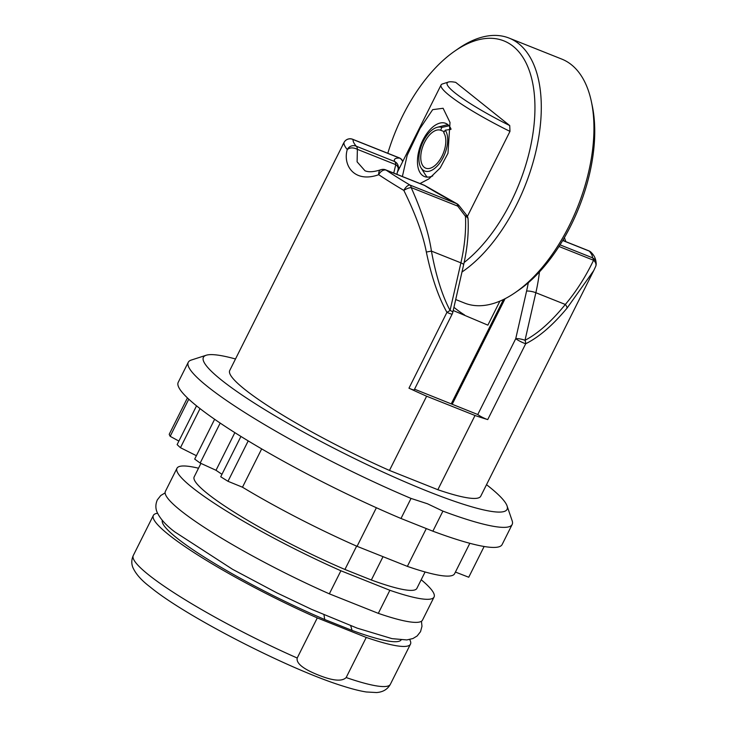 <?xml version="1.0" encoding="UTF-8"?>
<svg xmlns="http://www.w3.org/2000/svg" width="729" height="729" viewBox="0 0 729 729"><rect width="100%" height="100%" fill="white"/><g stroke="black" fill="none" stroke-linecap="round" stroke-linejoin="round"><path stroke-width="1.09" d="M411.038 498.426A181.129 24.431 -153.4 0 1 188.264 362.286L178.213 382.342A181.129 24.431 26.6 0 0 400.996 518.483L411.038 498.426L427.476 503.775L442.913 511.129A181.129 24.431 -153.4 0 0 512.168 524.479L502.126 544.545A181.129 24.431 26.6 0 1 432.871 531.186L442.913 511.129M235.494 358.978A169.802 22.909 26.6 0 0 206.216 355.242A169.802 22.909 26.6 0 0 264.427 409.416A169.802 22.909 26.6 0 0 427.659 491.273A169.802 22.909 26.6 0 0 507.056 505.89L512.15 520.752A181.129 24.431 -153.4 0 1 512.168 524.479M507.056 505.89A169.802 22.909 26.6 0 0 486.525 484.685M595.502 266.796A6.789 5.221 -156.5 0 0 595.648 266.504L595.648 266.504A6.789 5.221 -156.5 0 0 593.552 260.262A6.789 3.59 -68.3 0 0 592.431 257.774A6.789 6.725 -170 0 1 596.103 264.973C596.331 260.135 594.809 256.07 591.529 252.799A6.789 6.433 140.3 0 0 589.314 251.113A6.789 3.59 -68.3 0 0 588.822 250.822L562.742 240.433M595.73 266.295A6.789 6.725 -170 0 0 596.103 264.973A6.789 6.789 0 0 1 595.648 266.504L593.725 270.614L567.053 308.121C552.755 325.316 538.968 337.19 525.709 343.733A6.789 3.773 -118 0 0 525.008 340.297A6.789 1.631 -167.2 0 0 515.74 338.675L526.584 291.099A114.335 60.507 -68.3 0 0 528.297 282.734M414.555 389.186L477.768 414.519A6.789 0.92 -153.4 0 0 487.728 419.576A140.369 18.936 -153.4 0 1 475.007 415.494L426.629 396.212A140.369 18.936 -153.4 0 1 408.969 388.183A6.789 0.92 -153.4 0 0 414.236 389.815L452.217 313.98A6.789 0.92 -153.4 0 1 449.037 313.251A6.789 0.92 -153.4 0 1 446.941 312.34C438.393 297.104 431.532 277.002 426.347 252.052C422.957 234.437 415.448 213.889 403.83 190.406A140.369 18.936 -153.4 0 1 378.706 174.696A6.789 4.019 -110 0 1 380.784 169.766L380.784 169.766C373.813 172.008 368.546 172.336 364.974 170.759L357.101 161.829L357.374 149.336C353.355 147.358 349.984 147.431 347.268 149.554A140.369 18.936 -153.4 0 1 343.997 142.556A6.789 6.196 -148.6 0 1 344.279 142.027L344.279 142.027A6.789 6.196 -148.6 0 1 344.935 141.153M426.629 396.212L389.459 470.433A140.369 18.936 26.6 0 1 229.726 370.496L343.997 142.556A6.789 6.725 10 0 1 353.091 139.54L399.702 158.12A87.507 11.801 26.6 0 0 394.617 161.51A6.789 6.652 158.2 0 1 397.906 165A6.789 6.789 0 0 1 398.07 169.584L398.07 169.593A6.789 4.52 -162.3 0 0 395.783 164.645A6.789 3.59 -68.3 0 0 394.617 161.51L356.208 146.201A6.789 6.433 -39.7 0 0 347.268 149.554C342.566 165.337 354.412 183.426 378.706 174.696A6.789 4.547 -56.4 0 1 386.124 170.13L424.533 185.439A87.507 11.801 26.6 0 0 456.636 203.655A6.789 3.59 111.7 0 1 457.757 206.134L465.457 216.294A121.123 64.097 111.7 0 1 460.901 262.85L450.057 310.426C442.148 295.482 435.933 275.708 431.431 251.104C428.734 232.861 421.982 211.683 411.156 187.563L457.757 206.134L459.006 205.532A6.789 6.789 0 0 0 456.773 203.655A6.789 0.939 117.7 0 0 456.636 203.655L410.026 185.084A6.789 3.59 111.7 0 1 411.156 187.563A6.789 2.178 -25.9 0 0 403.83 190.406A6.789 3.135 -59.3 0 1 410.026 185.084A133.58 18.015 -153.4 0 1 386.124 170.13A6.789 3.59 111.7 0 0 385.632 169.839A6.789 6.789 0 0 0 380.784 169.766M424.032 185.148A6.789 3.59 111.7 0 1 424.533 185.439A6.789 3.773 121.8 0 1 425.098 185.685A6.789 6.789 0 0 0 424.032 185.148L385.632 169.839M402.855 161.291A6.789 6.789 0 0 0 399.2 157.819L352.599 139.248A6.789 3.59 111.7 0 1 353.091 139.54A133.58 18.015 -153.4 0 0 356.208 146.201A6.789 3.59 111.7 0 1 357.374 149.336L395.783 164.645L393.733 173.074M434.065 597.024L422.519 620.087A143.768 19.391 -153.4 0 1 378.315 613.353L389.869 590.29A143.768 19.391 -153.4 0 0 434.065 597.024A143.768 19.391 -153.4 0 0 421.198 579.737M198.516 468.218A143.768 19.391 26.6 0 0 176.965 468.273A143.768 19.391 26.6 0 0 340.899 570.771L329.344 593.834A143.768 19.391 -153.4 0 1 165.41 491.337L176.965 468.273M157.537 513.262A143.768 19.391 26.6 0 0 153.354 515.412A143.768 19.391 26.6 0 0 317.288 617.91L297.204 658.023C296.047 663.354 303.291 669.104 318.938 675.282C333.044 680.877 342.12 681.633 346.166 677.542A143.768 19.391 26.6 0 0 390.37 684.276L410.463 644.163A143.768 19.391 26.6 0 0 409.68 639.524M317.288 617.91L366.259 637.428A143.768 19.391 26.6 0 0 410.463 644.163M366.259 637.428L346.166 677.542M329.344 593.834L378.315 613.353M340.899 570.771L389.869 590.29M425.089 571.973L416.86 588.403A124.522 16.794 -153.4 0 1 371.343 580.002L344.935 569.467A124.522 16.794 -153.4 0 1 194.169 476.884L200.931 463.389M350.704 625.728L352.071 630.412A133.58 18.015 -153.4 0 0 401.132 639.944M323.977 614.82L324.715 619.513L352.071 630.412M408.969 388.183L446.941 312.34A6.789 1.613 -27.5 0 0 450.057 310.426A6.789 1.631 -167.2 0 1 452.764 312.449L463.608 264.873A6.789 1.631 -167.2 0 0 460.901 262.85L431.431 251.104L426.347 252.052M558.988 246.484L593.561 260.262C585.569 276.902 576.156 291.636 565.321 304.467C551.288 321.68 537.847 333.627 525.008 340.297L535.851 292.721A121.123 64.097 -68.3 0 0 539.451 271.917M475.007 415.494L437.847 489.715A140.369 18.936 26.6 0 0 480.748 496.203L594.162 269.712M399.2 157.819A6.789 3.59 111.7 0 1 399.692 158.111A6.789 6.424 -86.6 0 1 402.672 161.647M563.317 239.467L563.909 240.898M567.053 308.121A6.789 3.116 -141.2 0 0 565.321 304.467L535.851 292.721A6.789 1.631 12.8 0 0 526.584 291.099M437.847 489.715L389.459 470.433M188.264 362.286A181.129 24.431 -153.4 0 1 191.262 360.062L206.216 355.242M400.996 518.483L432.871 531.186M221.971 474.287A151.696 20.458 -153.4 0 1 216.003 470.278L234.856 432.643M376.383 507.739L357.064 546.322A151.696 20.458 -153.4 0 1 242.484 487.209L261.675 448.891M469.831 543.296L454.614 573.687A151.696 20.458 -153.4 0 1 407.374 566.378L426.31 528.571M242.484 487.209L227.986 481.295A167.542 22.599 -153.4 0 1 220.732 476.757L240.925 436.443M216.003 470.278L200.165 463.043A167.542 22.599 -153.4 0 1 194.698 459.088L214.627 419.284M196.393 455.698L180.455 447.697A167.542 22.599 -153.4 0 1 177.12 444.608L196.538 405.843M178.887 441.091L170.176 436.316A167.542 22.599 -153.4 0 1 169.219 434.293L187.435 397.916M484.129 546.495L468.738 577.24L455.425 572.065M357.064 546.322L407.374 566.378M188.775 399.182L170.176 436.316M200.028 408.614L180.455 447.697M220.185 423.075L200.165 463.043M248.206 440.899L227.986 481.295M356.627 546.13L344.935 569.467M383.026 556.674L371.343 580.002M466.56 215.137L465.466 216.294A6.789 3.773 177.1 0 1 468.073 219.083A6.789 6.789 0 0 0 466.56 215.137L459.006 205.532M455.707 82.359A74.713 10.078 26.6 0 0 448.381 82.049A74.713 10.078 26.6 0 0 509.735 125.579L455.707 82.359M464.61 314.983A316.969 167.734 111.7 0 1 453.939 307.301M453.21 310.508L487.874 325.143L499.912 301.113M432.78 175.871A28.641 15.154 111.7 0 1 424.469 176.555A28.641 15.154 111.7 0 1 422.364 175.325A28.641 15.154 111.7 0 1 422.856 140.178A28.641 15.154 111.7 0 1 445.674 123.347A28.641 15.154 111.7 0 1 447.779 124.577A28.641 15.154 111.7 0 1 450.941 128.842M509.735 125.579L509.972 131.393L467.389 216.431M448.381 82.049L442.394 83.972A79.242 10.689 26.6 0 0 441.081 84.947A79.242 10.689 26.6 0 0 509.972 131.393M402.381 176.518L407.156 155.405L419.968 128.523L432.68 109.651L443.104 108.275L450.003 122.426L447.971 153.309L440.17 167.998L428.907 178.86L420.022 183.544M387.81 153.281A126.791 67.095 111.7 0 1 454.759 51.103A126.791 67.095 111.7 0 1 513.189 46.328A126.791 67.095 111.7 0 1 530.056 148.889A126.791 67.095 111.7 0 1 464.136 262.513M454.759 51.103L458.249 48.688A131.32 69.492 111.7 0 1 509.124 38.099A131.32 69.492 111.7 0 1 518.766 43.74A131.32 69.492 111.7 0 1 535.141 154.575A131.32 69.492 111.7 0 1 461.976 272.017M509.124 38.099L561.767 59.085A131.32 69.492 111.7 0 1 571.408 64.726A131.32 69.492 111.7 0 1 591.41 101.759A131.32 69.492 111.7 0 1 515.403 292.466A131.32 69.492 111.7 0 1 464.528 303.054L455.707 299.537M591.41 101.759L592.285 105.915A126.791 67.095 111.7 0 1 518.893 290.051L515.403 292.466M443.706 132.669A20.376 10.78 111.7 0 1 441.984 156.188A20.376 10.78 111.7 0 1 425.745 168.171A20.376 10.78 111.7 0 1 424.597 142.292A20.376 10.78 111.7 0 1 440.68 130.254L441.783 127.42A23.41 12.393 -68.3 0 0 437.236 127.302A23.41 12.393 -68.3 0 0 423.303 141.253A23.41 12.393 -68.3 0 0 421.061 167.88A23.41 12.393 -68.3 0 0 443.278 157.227A23.41 12.393 -68.3 0 0 445.255 130.199L443.706 132.669M449.046 125.798L441.783 127.42M437.236 127.302L445.255 125.242A28.641 15.154 111.7 0 1 448.162 124.896M427.34 177.138A28.641 15.154 111.7 0 1 425.463 174.887L421.061 167.88M450.978 129.379L445.255 130.199M444.307 131.694L440.68 130.254M487.728 419.576L525.709 343.733A6.789 0.92 -153.4 0 1 523.996 343.131A6.789 0.92 -153.4 0 1 515.74 338.675L477.768 414.519M390.37 684.276C387.609 689.324 382.998 692.085 376.547 692.55L366.313 691.976C360.08 691.001 352.554 689.115 343.733 686.317C290.434 670.088 186.278 616.78 150.347 587.137L149.819 586.708C141.39 580.32 135.749 573.923 132.897 567.545C131.32 563.663 131.448 559.662 133.27 555.534A143.768 19.391 26.6 0 0 147.96 574.306A143.768 19.391 26.6 0 0 148.497 574.744A143.768 19.391 26.6 0 0 297.204 658.023M324.715 619.513A133.58 18.015 -153.4 0 1 162.312 520.351M399.82 167.342A80.719 10.889 26.6 0 0 398.389 167.761M505.079 298.699L452.244 404.203M562.697 240.506L589.314 251.113A133.58 18.015 -153.4 0 1 592.431 257.774L560.027 244.862M352.599 139.248A6.789 6.789 0 0 0 344.279 142.027L342.694 144.898M452.217 313.98A6.789 6.789 0 0 0 452.764 312.449M133.27 555.534L153.354 515.412M398.07 169.593L396.868 174.322M425.098 185.685L456.773 203.655M564.419 237.572L565.795 241.645M451.269 403.811L503.511 299.482M591.529 252.799A6.789 6.789 0 0 0 588.822 250.822M468.073 219.083C468.765 233.444 467.28 248.707 463.608 264.873M441.081 84.947L397.259 172.454M421.453 621.245L421.973 626.311L420.533 631.642L417.134 635.98L412.951 638.522L406.818 639.944L391.956 638.631L357.228 628.161L311.584 609.353L277.002 592.914L232.597 569.331L174.796 531.906C165.829 525.162 159.87 518.465 156.935 511.822C155.395 507.949 155.541 503.958 157.355 499.848L160.754 495.51L165.128 492.886"/></g></svg>
